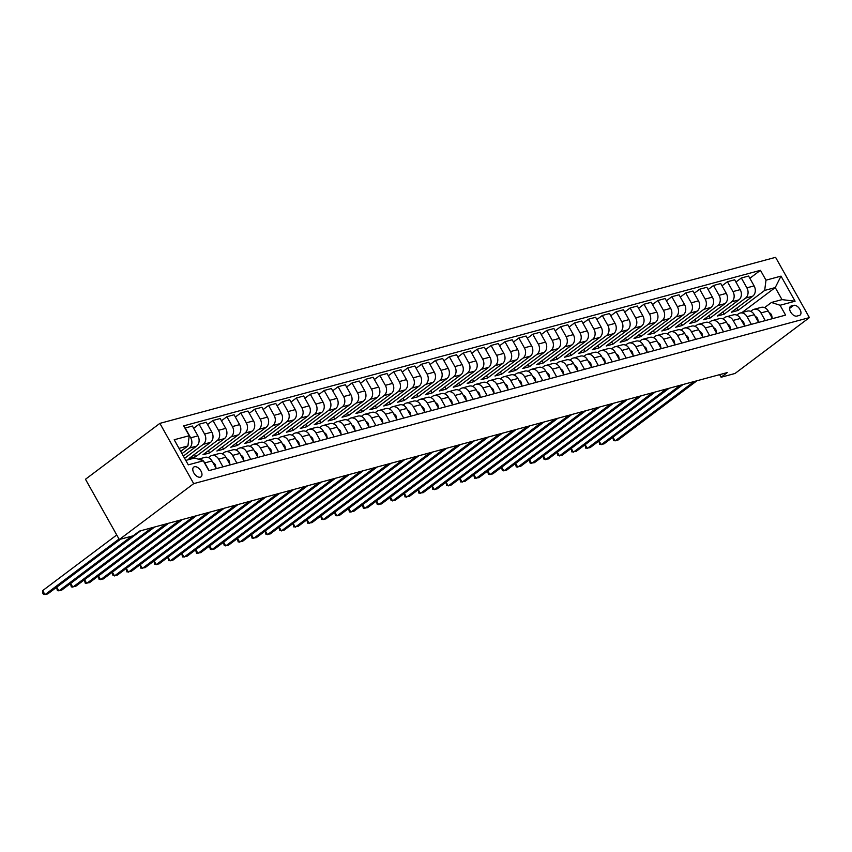 <?xml version="1.0" encoding="UTF-8"?>
<svg xmlns="http://www.w3.org/2000/svg" width="852" height="852" viewBox="0 0 852 852"><rect width="100%" height="100%" fill="white"/><g stroke="black" fill="none" stroke-linecap="round" stroke-linejoin="round"><path stroke-width="1.28" d="M200.316 477.163A6.081 3.514 53.1 0 0 201.04 476.811A6.081 3.514 53.1 0 0 200.593 470.41A6.081 3.514 53.1 0 0 194.458 466.747A6.081 3.514 53.1 0 0 193.734 467.088A6.081 3.514 53.1 0 0 194.181 473.499A6.081 3.514 53.1 0 0 200.316 477.163M193.702 483.638L119.301 539.529L85.477 479.261L159.878 423.369L775.586 257.336L809.4 317.604L193.702 483.638L159.878 423.369M719.642 374.646L721.09 377.234L727.288 372.58L139.398 531.115L133.2 535.78L119.301 539.529M793.681 305.335L791.231 305.996A5.889 3.408 53.1 0 0 790.528 306.337A5.889 3.408 53.1 0 0 790.965 312.546A5.889 3.408 53.1 0 0 796.897 316.092L799.346 315.432A5.889 3.408 53.1 0 0 800.049 315.102A5.889 3.408 53.1 0 0 799.623 308.893A5.889 3.408 53.1 0 0 793.681 305.335L789.612 308.403M765.991 280.18L781.007 276.123L795.076 301.214L780.059 305.261L771.443 302.471L782.008 299.616L775.245 287.571L764.681 290.415L765.991 280.18L760.453 270.318L183.691 425.862L189.219 435.713L187.919 445.958L179.026 448.354M185.789 460.41L194.682 458.003L203.298 460.794L208.825 470.655L785.587 315.112L780.059 305.261M203.298 460.794L188.281 464.851L174.202 439.76L189.219 435.713M721.09 377.234L734.999 373.485L809.4 317.604M741.996 312.546L775.245 287.571L781.007 276.123M771.443 302.471L764.585 307.625M222.968 466.832L218.666 459.164A7.604 6.049 -105.1 0 0 211.722 455.543A7.604 6.049 -105.1 0 0 210.05 456.374L208.399 457.609M236.877 463.083L232.575 455.415A7.604 6.049 -105.1 0 0 225.631 451.794A7.604 6.049 -105.1 0 0 223.948 452.625L222.308 453.86M250.786 459.334L246.473 451.656A7.604 6.049 -105.1 0 0 239.54 448.045A7.604 6.049 -105.1 0 0 237.857 448.876L236.206 450.112M264.684 455.586L260.382 447.907A7.604 6.049 -105.1 0 0 253.438 444.297A7.604 6.049 -105.1 0 0 251.766 445.117L250.115 446.363M278.593 451.837L274.28 444.158A7.604 6.049 -105.1 0 0 267.347 440.548A7.604 6.049 -105.1 0 0 265.664 441.368L264.013 442.614M292.492 448.088L288.189 440.409A7.604 6.049 -105.1 0 0 281.245 436.799A7.604 6.049 -105.1 0 0 279.573 437.619L277.922 438.865M306.4 444.339L302.098 436.661A7.604 6.049 -105.1 0 0 295.154 433.05A7.604 6.049 -105.1 0 0 293.482 433.87L291.831 435.116M320.309 440.59L315.996 432.912A7.604 6.049 -105.1 0 0 309.063 429.301A7.604 6.049 -105.1 0 0 307.38 430.122L305.73 431.357M334.208 436.842L329.905 429.163A7.604 6.049 -105.1 0 0 322.961 425.553A7.604 6.049 -105.1 0 0 321.289 426.373L319.638 427.608M348.117 433.093L343.803 425.414A7.604 6.049 -105.1 0 0 336.87 421.804A7.604 6.049 -105.1 0 0 335.187 422.624L333.547 423.859M362.015 429.344L357.712 421.665A7.604 6.049 -105.1 0 0 350.768 418.055A7.604 6.049 -105.1 0 0 349.096 418.875L347.446 420.111M375.924 425.585L371.621 417.917A7.604 6.049 -105.1 0 0 364.677 414.296A7.604 6.049 -105.1 0 0 363.005 415.126L361.354 416.362M389.833 421.836L385.519 414.168A7.604 6.049 -105.1 0 0 378.586 410.547A7.604 6.049 -105.1 0 0 376.903 411.378L375.253 412.613M403.731 418.087L399.428 410.419A7.604 6.049 -105.1 0 0 392.484 406.798A7.604 6.049 -105.1 0 0 390.812 407.629L389.162 408.864M417.64 414.338L413.327 406.66A7.604 6.049 -105.1 0 0 406.393 403.049A7.604 6.049 -105.1 0 0 404.711 403.88L403.071 405.115M431.538 410.589L427.235 402.911A7.604 6.049 -105.1 0 0 420.292 399.3A7.604 6.049 -105.1 0 0 418.62 400.12L416.969 401.367M445.447 406.841L441.144 399.162A7.604 6.049 -105.1 0 0 434.2 395.552A7.604 6.049 -105.1 0 0 432.528 396.372L430.878 397.618M459.356 403.092L455.043 395.413A7.604 6.049 -105.1 0 0 448.109 391.803A7.604 6.049 -105.1 0 0 446.427 392.623L444.776 393.869M473.254 399.343L468.951 391.664A7.604 6.049 -105.1 0 0 462.008 388.054A7.604 6.049 -105.1 0 0 460.336 388.874L458.685 390.12M487.163 395.594L482.85 387.916A7.604 6.049 -105.1 0 0 475.917 384.305A7.604 6.049 -105.1 0 0 474.234 385.125L472.594 386.361M501.072 391.845L496.759 384.167A7.604 6.049 -105.1 0 0 489.825 380.556A7.604 6.049 -105.1 0 0 488.143 381.377L486.492 382.612M514.97 388.097L510.667 380.418A7.604 6.049 -105.1 0 0 503.724 376.808A7.604 6.049 -105.1 0 0 502.052 377.628L500.401 378.863M528.879 384.348L524.566 376.669A7.604 6.049 -105.1 0 0 517.633 373.059A7.604 6.049 -105.1 0 0 515.95 373.879L514.299 375.114M542.777 380.588L538.475 372.92A7.604 6.049 -105.1 0 0 531.531 369.299A7.604 6.049 -105.1 0 0 529.859 370.13L528.208 371.365M556.686 376.84L552.373 369.172A7.604 6.049 -105.1 0 0 545.44 365.551A7.604 6.049 -105.1 0 0 543.757 366.381L542.117 367.617M570.595 373.091L566.282 365.412A7.604 6.049 -105.1 0 0 559.349 361.802A7.604 6.049 -105.1 0 0 557.666 362.632L556.015 363.868M584.493 369.342L580.191 361.663A7.604 6.049 -105.1 0 0 573.247 358.053A7.604 6.049 -105.1 0 0 571.575 358.884L569.924 360.119M598.402 365.593L594.089 357.915A7.604 6.049 -105.1 0 0 587.156 354.304A7.604 6.049 -105.1 0 0 585.473 355.124L583.822 356.37M612.3 361.844L607.998 354.166A7.604 6.049 -105.1 0 0 601.054 350.555A7.604 6.049 -105.1 0 0 599.382 351.375L597.731 352.622M626.209 358.096L621.907 350.417A7.604 6.049 -105.1 0 0 614.963 346.807A7.604 6.049 -105.1 0 0 613.28 347.627L611.64 348.873M640.118 354.347L635.805 346.668A7.604 6.049 -105.1 0 0 628.872 343.058A7.604 6.049 -105.1 0 0 627.189 343.878L625.538 345.113M654.016 350.598L649.714 342.919A7.604 6.049 -105.1 0 0 642.77 339.309A7.604 6.049 -105.1 0 0 641.098 340.129L639.447 341.364M667.925 346.849L663.612 339.171A7.604 6.049 -105.1 0 0 656.679 335.56A7.604 6.049 -105.1 0 0 654.996 336.38L653.346 337.616M681.824 343.1L677.521 335.422A7.604 6.049 -105.1 0 0 670.577 331.811A7.604 6.049 -105.1 0 0 668.905 332.631L667.254 333.867M695.733 339.341L691.43 331.673A7.604 6.049 -105.1 0 0 684.486 328.063A7.604 6.049 -105.1 0 0 682.814 328.883L681.163 330.118M709.641 335.592L705.328 327.924A7.604 6.049 -105.1 0 0 698.395 324.303A7.604 6.049 -105.1 0 0 696.712 325.134L695.062 326.369M723.54 331.843L719.237 324.175A7.604 6.049 -105.1 0 0 712.293 320.554A7.604 6.049 -105.1 0 0 710.621 321.385L708.971 322.62M737.449 328.095L733.135 320.416A7.604 6.049 -105.1 0 0 726.202 316.806A7.604 6.049 -105.1 0 0 724.519 317.636L722.879 318.872M751.347 324.346L747.044 316.667A7.604 6.049 -105.1 0 0 740.1 313.057A7.604 6.049 -105.1 0 0 738.428 313.877L736.778 315.123M765.256 320.597L760.953 312.918A7.604 6.049 -105.1 0 0 754.009 309.308A7.604 6.049 -105.1 0 0 752.337 310.128L750.687 311.374M736.756 308.179L738.024 310.447L764.681 290.415M738.024 310.447L731.346 312.247L752.795 296.134A7.604 6.049 -105.1 0 0 754.105 285.889L748.578 276.037L741.346 277.986L735.936 282.044M722.847 311.938L724.115 314.196L745.564 298.083A7.604 6.049 -105.1 0 0 746.874 287.838L741.346 277.986M724.115 314.196L717.437 315.996L738.897 299.883A7.604 6.049 -105.1 0 0 740.196 289.637L734.669 279.786L727.438 281.735L722.038 285.793M708.939 315.687L710.217 317.945L731.666 301.832A7.604 6.049 -105.1 0 0 732.965 291.586L727.438 281.735M710.217 317.945L703.539 319.745L724.988 303.632A7.604 6.049 -105.1 0 0 726.298 293.386L720.76 283.535L713.529 285.484L708.129 289.542M695.04 319.436L696.308 321.694L717.757 305.58A7.604 6.049 -105.1 0 0 719.067 295.335L713.529 285.484M696.308 321.694L689.63 323.494L711.09 307.38A7.604 6.049 -105.1 0 0 712.389 297.135L706.862 287.284L699.63 289.233L694.22 293.29M681.131 323.185L682.399 325.443L703.858 309.329A7.604 6.049 -105.1 0 0 705.158 299.084L699.63 289.233M682.399 325.443L675.732 327.243L697.181 311.129A7.604 6.049 -105.1 0 0 698.48 300.884L692.953 291.033L685.722 292.981L680.322 297.039M667.233 326.934L668.5 329.192L689.95 313.078A7.604 6.049 -105.1 0 0 691.249 302.833L685.722 292.981M668.5 329.192L661.823 330.991L683.272 314.878A7.604 6.049 -105.1 0 0 684.582 304.633L679.055 294.781L671.823 296.73L666.413 300.799M653.324 330.683L654.592 332.94L676.041 316.827A7.604 6.049 -105.1 0 0 677.351 306.592L671.823 296.73M654.592 332.94L647.914 334.74L669.374 318.627A7.604 6.049 -105.1 0 0 670.673 308.392L665.146 298.53L657.914 300.479L652.504 304.547M639.415 334.431L640.683 336.689L662.142 320.576A7.604 6.049 -105.1 0 0 663.442 310.341L657.914 300.479M640.683 336.689L634.016 338.489L655.465 322.375A7.604 6.049 -105.1 0 0 656.775 312.141L651.237 302.279L644.005 304.228L638.606 308.296M625.517 338.18L626.784 340.438L648.234 324.324A7.604 6.049 -105.1 0 0 649.543 314.09L644.005 304.228M626.784 340.438L620.107 342.238L641.567 326.124A7.604 6.049 -105.1 0 0 642.866 315.89L637.339 306.028L630.107 307.987L624.697 312.045M611.608 341.929L612.876 344.187L634.335 328.073A7.604 6.049 -105.1 0 0 635.635 317.839L630.107 307.987M612.876 344.187L606.209 345.987L627.658 329.873A7.604 6.049 -105.1 0 0 628.957 319.638L623.43 309.787L616.198 311.736L610.799 315.794M597.71 345.678L598.977 347.946L620.426 331.822A7.604 6.049 -105.1 0 0 621.726 321.587L616.198 311.736M598.977 347.946L592.3 349.746L613.749 333.622A7.604 6.049 -105.1 0 0 615.059 323.387L609.531 313.536L602.3 315.485L596.89 319.543M583.801 349.427L585.068 351.695L606.517 335.582A7.604 6.049 -105.1 0 0 607.827 325.336L602.3 315.485M585.068 351.695L578.391 353.495L599.851 337.381A7.604 6.049 -105.1 0 0 601.15 327.136L595.623 317.285L588.391 319.234L582.981 323.291M569.892 353.175L571.159 355.444L592.619 339.33A7.604 6.049 -105.1 0 0 593.919 329.085L588.391 319.234M571.159 355.444L564.493 357.244L585.942 341.13A7.604 6.049 -105.1 0 0 587.252 330.885L581.714 321.034L574.482 322.983L569.083 327.04M555.994 356.935L557.261 359.193L578.71 343.079A7.604 6.049 -105.1 0 0 580.02 332.834L574.482 322.983M557.261 359.193L550.584 360.992L572.033 344.879A7.604 6.049 -105.1 0 0 573.343 334.634L567.815 324.782L560.584 326.731L555.174 330.789M542.085 360.684L543.352 362.941L564.812 346.828A7.604 6.049 -105.1 0 0 566.111 336.583L560.584 326.731M543.352 362.941L536.685 364.741L558.135 348.628A7.604 6.049 -105.1 0 0 559.434 338.382L553.907 328.531L546.675 330.48L541.276 334.538M528.187 364.432L529.454 366.69L550.903 350.577A7.604 6.049 -105.1 0 0 552.202 340.331L546.675 330.48M529.454 366.69L522.777 368.49L544.226 352.377A7.604 6.049 -105.1 0 0 545.536 342.131L539.998 332.28L532.777 334.229L527.367 338.287M514.278 368.181L515.545 370.439L536.994 354.325A7.604 6.049 -105.1 0 0 538.304 344.08L532.777 334.229M515.545 370.439L508.868 372.239L530.327 356.125A7.604 6.049 -105.1 0 0 531.627 345.88L526.099 336.029L518.868 337.978L513.458 342.035M500.369 371.93L501.636 374.188L523.096 358.074A7.604 6.049 -105.1 0 0 524.395 347.829L518.868 337.978M501.636 374.188L494.969 375.988L516.418 359.874A7.604 6.049 -105.1 0 0 517.728 349.629L512.19 339.778L504.959 341.727L499.56 345.795M486.471 375.679L487.738 377.937L509.187 361.823A7.604 6.049 -105.1 0 0 510.497 351.588L504.959 341.727M487.738 377.937L481.06 379.736L502.51 363.623A7.604 6.049 -105.1 0 0 503.82 353.388L498.292 343.526L491.061 345.475L485.651 349.544M472.562 379.428L473.829 381.685L495.289 365.572A7.604 6.049 -105.1 0 0 496.588 355.337L491.061 345.475M473.829 381.685L467.162 383.485L488.611 367.372A7.604 6.049 -105.1 0 0 489.911 357.137L484.383 347.275L477.152 349.224L471.752 353.292M458.653 383.176L459.931 385.434L481.38 369.321A7.604 6.049 -105.1 0 0 482.679 359.086L477.152 349.224M459.931 385.434L453.253 387.234L474.702 371.121A7.604 6.049 -105.1 0 0 476.012 360.886L470.474 351.024L463.254 352.984L457.843 357.041M444.755 386.925L446.022 389.183L467.471 373.07A7.604 6.049 -105.1 0 0 468.781 362.835L463.254 352.984M446.022 389.183L439.344 390.983L460.804 374.869A7.604 6.049 -105.1 0 0 462.103 364.635L456.576 354.783L449.345 356.732L443.935 360.79M430.846 390.674L432.113 392.942L453.573 376.818A7.604 6.049 -105.1 0 0 454.872 366.584L449.345 356.732M432.113 392.942L425.446 394.742L446.895 378.618A7.604 6.049 -105.1 0 0 448.195 368.383L442.667 358.532L435.436 360.481L430.036 364.539M416.947 394.423L418.215 396.691L439.664 380.578A7.604 6.049 -105.1 0 0 440.974 370.332L435.436 360.481M418.215 396.691L411.537 398.491L432.986 382.378A7.604 6.049 -105.1 0 0 434.296 372.132L428.769 362.281L421.538 364.23L416.127 368.288M403.039 398.172L404.306 400.44L425.766 384.327A7.604 6.049 -105.1 0 0 427.065 374.081L421.538 364.23M404.306 400.44L397.628 402.24L419.088 386.126A7.604 6.049 -105.1 0 0 420.387 375.881L414.86 366.03L407.629 367.979L402.229 372.036M389.13 401.931L390.408 404.189L411.857 388.075A7.604 6.049 -105.1 0 0 413.156 377.83L407.629 367.979M390.408 404.189L383.73 405.989L405.179 389.875A7.604 6.049 -105.1 0 0 406.489 379.63L400.951 369.779L393.72 371.728L388.32 375.785M375.231 405.68L376.499 407.938L397.948 391.824A7.604 6.049 -105.1 0 0 399.258 381.579L393.72 371.728M376.499 407.938L369.821 409.737L391.281 393.624A7.604 6.049 -105.1 0 0 392.58 383.379L387.053 373.527L379.822 375.476L374.411 379.534M361.323 409.429L362.59 411.686L384.05 395.573A7.604 6.049 -105.1 0 0 385.349 385.328L379.822 375.476M362.59 411.686L355.923 413.486L377.372 397.373A7.604 6.049 -105.1 0 0 378.671 387.127L373.144 377.276L365.913 379.225L360.513 383.283M347.424 413.177L348.692 415.435L370.141 399.322A7.604 6.049 -105.1 0 0 371.451 389.076L365.913 379.225M348.692 415.435L342.014 417.235L363.463 401.122A7.604 6.049 -105.1 0 0 364.773 390.876L359.246 381.025L352.014 382.974L346.604 387.032M333.515 416.926L334.783 419.184L356.232 403.071A7.604 6.049 -105.1 0 0 357.542 392.825L352.014 382.974M334.783 419.184L328.105 420.984L349.565 404.87A7.604 6.049 -105.1 0 0 350.864 394.625L345.337 384.774L338.106 386.723L332.695 390.791M319.606 420.675L320.885 422.933L342.334 406.819A7.604 6.049 -105.1 0 0 343.633 396.585L338.106 386.723M320.885 422.933L314.207 424.733L335.656 408.619A7.604 6.049 -105.1 0 0 336.966 398.385L331.428 388.523L324.197 390.472L318.797 394.54M305.708 424.424L306.976 426.682L328.425 410.568A7.604 6.049 -105.1 0 0 329.735 400.333L324.197 390.472M306.976 426.682L300.298 428.481L321.758 412.368A7.604 6.049 -105.1 0 0 323.057 402.133L317.53 392.271L310.298 394.22L304.888 398.289M291.799 428.173L293.067 430.43L314.526 414.317A7.604 6.049 -105.1 0 0 315.826 404.082L310.298 394.22M293.067 430.43L286.4 432.23L307.849 416.117A7.604 6.049 -105.1 0 0 309.148 405.882L303.621 396.02L296.389 397.98L290.99 402.037M277.901 431.921L279.168 434.179L300.618 418.066A7.604 6.049 -105.1 0 0 301.917 407.831L296.389 397.98M279.168 434.179L272.491 435.979L293.94 419.866A7.604 6.049 -105.1 0 0 295.25 409.631L289.723 399.78L282.491 401.729L277.081 405.786M263.992 435.67L265.26 437.939L286.709 421.815A7.604 6.049 -105.1 0 0 288.019 411.58L282.491 401.729M265.26 437.939L258.582 439.738L280.042 423.614A7.604 6.049 -105.1 0 0 281.341 413.38L275.814 403.528L268.582 405.477L263.172 409.535M250.083 439.419L251.351 441.687L272.81 425.574A7.604 6.049 -105.1 0 0 274.11 415.329L268.582 405.477M251.351 441.687L244.684 443.487L266.133 427.374A7.604 6.049 -105.1 0 0 267.443 417.129L261.905 407.277L254.673 409.226L249.274 413.284M236.185 443.168L237.452 445.436L258.901 429.323A7.604 6.049 -105.1 0 0 260.211 419.077L254.673 409.226M237.452 445.436L230.775 447.236L252.235 431.123A7.604 6.049 -105.1 0 0 253.534 420.877L248.007 411.026L240.775 412.975L235.365 417.033M222.276 446.927L223.543 449.185L245.003 433.072A7.604 6.049 -105.1 0 0 246.303 422.826L240.775 412.975M223.543 449.185L216.877 450.985L238.326 434.871A7.604 6.049 -105.1 0 0 239.625 424.626L234.098 414.775L226.866 416.724L221.467 420.781M208.378 450.676L209.645 452.934L231.094 436.82A7.604 6.049 -105.1 0 0 232.394 426.575L226.866 416.724M209.645 452.934L202.968 454.734L224.417 438.62A7.604 6.049 -105.1 0 0 225.727 428.375L220.199 418.524L212.968 420.473L207.558 424.53M194.469 454.425L195.736 456.683L217.185 440.569A7.604 6.049 -105.1 0 0 218.495 430.324L212.968 420.473M195.736 456.683L189.059 458.482L210.519 442.369A7.604 6.049 -105.1 0 0 211.818 432.124L206.29 422.272L199.059 424.221L193.649 428.279M184.618 458.333L203.287 444.318A7.604 6.049 -105.1 0 0 204.586 434.073L199.059 424.221M183.35 456.076L196.61 446.118A7.604 6.049 -105.1 0 0 197.92 435.873L192.382 426.021L184.959 428.119M181.977 453.626L189.378 448.067A7.604 6.049 -105.1 0 0 190.688 437.822L185.15 427.97M180.709 451.368L187.919 445.958M772.487 318.648L768.184 310.969A7.604 6.049 -105.1 0 0 761.241 307.359L754.009 309.308M760.453 270.318L749.845 278.295M758.578 322.397L754.276 314.718A7.604 6.049 -105.1 0 0 747.332 311.108L740.1 313.057M744.68 326.146L740.367 318.467A7.604 6.049 -105.1 0 0 733.434 314.857L726.202 316.806M730.771 329.894L726.468 322.216A7.604 6.049 -105.1 0 0 719.525 318.605L712.293 320.554M716.873 333.643L712.56 325.975A7.604 6.049 -105.1 0 0 705.626 322.354L698.395 324.303M702.964 337.392L698.651 329.724A7.604 6.049 -105.1 0 0 691.717 326.103L684.486 328.063M689.055 341.141L684.752 333.473A7.604 6.049 -105.1 0 0 677.809 329.862L670.577 331.811M675.157 344.9L670.843 337.222A7.604 6.049 -105.1 0 0 663.91 333.611L656.679 335.56M661.248 348.649L656.945 340.97A7.604 6.049 -105.1 0 0 650.001 337.36L642.77 339.309M647.35 352.398L643.036 344.719A7.604 6.049 -105.1 0 0 636.103 341.109L628.872 343.058M633.441 356.147L629.127 348.468A7.604 6.049 -105.1 0 0 622.194 344.858L614.963 346.807M619.532 359.895L615.229 352.217A7.604 6.049 -105.1 0 0 608.285 348.606L601.054 350.555M605.634 363.644L601.32 355.966A7.604 6.049 -105.1 0 0 594.387 352.355L587.156 354.304M591.725 367.393L587.422 359.714A7.604 6.049 -105.1 0 0 580.478 356.104L573.247 358.053M577.816 371.142L573.513 363.463A7.604 6.049 -105.1 0 0 566.569 359.853L559.349 361.802M563.918 374.891L559.604 367.212A7.604 6.049 -105.1 0 0 552.671 363.602L545.44 365.551M550.009 378.639L545.706 370.971A7.604 6.049 -105.1 0 0 538.762 367.35L531.531 369.299M536.11 382.388L531.797 374.72A7.604 6.049 -105.1 0 0 524.864 371.099L517.633 373.059M522.201 386.148L517.899 378.469A7.604 6.049 -105.1 0 0 510.955 374.859L503.724 376.808M508.293 389.897L503.99 382.218A7.604 6.049 -105.1 0 0 497.046 378.607L489.825 380.556M494.394 393.645L490.081 385.967A7.604 6.049 -105.1 0 0 483.148 382.356L475.917 384.305M480.485 397.394L476.183 389.715A7.604 6.049 -105.1 0 0 469.239 386.105L462.008 388.054M466.587 401.143L462.274 393.464A7.604 6.049 -105.1 0 0 455.341 389.854L448.109 391.803M452.678 404.892L448.376 397.213A7.604 6.049 -105.1 0 0 441.432 393.603L434.2 395.552M438.769 408.64L434.467 400.962A7.604 6.049 -105.1 0 0 427.523 397.351L420.292 399.3M424.871 412.389L420.558 404.711A7.604 6.049 -105.1 0 0 413.625 401.1L406.393 403.049M410.962 416.138L406.66 408.459A7.604 6.049 -105.1 0 0 399.716 404.849L392.484 406.798M397.064 419.887L392.751 412.219A7.604 6.049 -105.1 0 0 385.818 408.598L378.586 410.547M383.155 423.636L378.852 415.968A7.604 6.049 -105.1 0 0 371.909 412.347L364.677 414.296M369.246 427.385L364.944 419.716A7.604 6.049 -105.1 0 0 358 416.095L350.768 418.055M355.348 431.144L351.035 423.465A7.604 6.049 -105.1 0 0 344.101 419.855L336.87 421.804M341.439 434.893L337.136 427.214A7.604 6.049 -105.1 0 0 330.193 423.604L322.961 425.553M327.541 438.642L323.227 430.963A7.604 6.049 -105.1 0 0 316.294 427.353L309.063 429.301M313.632 442.39L309.319 434.712A7.604 6.049 -105.1 0 0 302.385 431.101L295.154 433.05M299.723 446.139L295.42 438.46A7.604 6.049 -105.1 0 0 288.477 434.85L281.245 436.799M285.825 449.888L281.511 442.209A7.604 6.049 -105.1 0 0 274.578 438.599L267.347 440.548M271.916 453.637L267.613 445.958A7.604 6.049 -105.1 0 0 260.669 442.348L253.438 444.297M258.018 457.386L253.704 449.707A7.604 6.049 -105.1 0 0 246.76 446.097L239.54 448.045M244.109 461.134L239.795 453.456A7.604 6.049 -105.1 0 0 232.862 449.845L225.631 451.794M230.2 464.883L225.897 457.215A7.604 6.049 -105.1 0 0 218.953 453.594L211.722 455.543M216.301 468.632L211.988 460.964A7.604 6.049 -105.1 0 0 205.055 457.343L198.282 459.175A7.604 6.049 -105.1 0 1 202.978 460.698M209.07 470.581L204.757 462.913A7.604 6.049 -105.1 0 0 203.543 461.241M782.008 299.616L795.076 301.214M772.263 318.243L771.571 314.835A5.037 4.004 -105.1 0 0 769.122 312.652M612.961 437.161L615.069 440.921L694.167 381.515M612.769 437.3L613.61 440.686L617.849 440.175L696.947 380.769M758.355 321.992L757.673 318.584A5.037 4.004 -105.1 0 0 755.223 316.401M599.052 440.91L601.171 444.68L680.258 385.264M598.86 441.048L599.702 444.435L603.951 443.924L683.038 384.518M744.456 325.752L743.764 322.344A5.037 4.004 -105.1 0 0 741.315 320.15M585.143 444.659L587.262 448.429L666.349 389.013M584.962 444.797L585.803 448.195L590.042 447.673L669.129 388.267M730.547 329.5L729.866 326.092A5.037 4.004 -105.1 0 0 727.406 323.898M571.245 448.408L573.353 452.178L652.451 392.761M571.053 448.546L571.894 451.943L576.133 451.422L655.231 392.016M716.638 333.249L715.957 329.841A5.037 4.004 -105.1 0 0 713.507 327.647M557.336 452.156L559.455 455.926L638.542 396.51M557.144 452.295L557.985 455.692L562.235 455.17L641.322 395.765M702.74 336.998L702.048 333.59A5.037 4.004 -105.1 0 0 699.598 331.407M543.438 455.905L545.546 459.675L624.633 400.27M543.246 456.044L544.087 459.441L548.326 458.93L627.423 399.513M688.831 340.747L688.15 337.339A5.037 4.004 -105.1 0 0 685.69 335.155M529.529 459.654L531.637 463.424L610.735 404.018M529.337 459.803L530.178 463.19L534.428 462.679L613.515 403.262M674.933 344.496L674.241 341.088A5.037 4.004 -105.1 0 0 671.791 338.904M515.62 463.403L517.739 467.173L596.826 407.767M515.439 463.552L516.269 466.939L520.519 466.427L599.606 407.011M661.024 348.244L660.343 344.836A5.037 4.004 -105.1 0 0 657.882 342.653M501.721 467.152L503.83 470.922L582.928 411.516M501.53 467.301L502.371 470.687L506.61 470.176L585.707 410.76M647.115 351.993L646.434 348.585A5.037 4.004 -105.1 0 0 643.984 346.402M487.813 470.9L489.932 474.67L569.019 415.265M487.621 471.049L488.462 474.436L492.712 473.925L571.798 414.509M633.217 355.742L632.525 352.334A5.037 4.004 -105.1 0 0 630.075 350.151M473.914 474.66L476.023 478.419L555.11 419.014M473.723 474.798L474.564 478.185L478.803 477.674L557.9 418.268M619.308 359.491L618.627 356.083A5.037 4.004 -105.1 0 0 616.166 353.899M460.005 478.409L462.114 482.168L541.212 422.762M459.814 478.547L460.655 481.934L464.904 481.423L543.991 422.017M605.41 363.24L604.718 359.832A5.037 4.004 -105.1 0 0 602.268 357.648M446.097 482.157L448.216 485.928L527.303 426.511M445.915 482.296L446.746 485.683L450.996 485.171L530.082 425.766M591.501 366.988L590.819 363.58A5.037 4.004 -105.1 0 0 588.359 361.397M432.198 485.906L434.307 489.676L513.405 430.26M432.007 486.045L432.848 489.431L437.087 488.92L516.184 429.514M577.592 370.748L576.911 367.34A5.037 4.004 -105.1 0 0 574.461 365.146M418.289 489.655L420.409 493.425L499.496 434.009M418.098 489.793L418.939 493.191L423.188 492.669L502.275 433.263M563.694 374.497L563.002 371.089A5.037 4.004 -105.1 0 0 560.552 368.895M404.38 493.404L406.5 497.174L485.587 437.758M404.199 493.542L405.041 496.94L409.279 496.418L488.377 437.012M549.785 378.245L549.103 374.837A5.037 4.004 -105.1 0 0 546.643 372.643M390.482 497.153L392.591 500.923L471.688 441.506M390.291 497.291L391.132 500.688L395.381 500.167L474.468 440.761M535.887 381.994L535.194 378.586A5.037 4.004 -105.1 0 0 532.745 376.403M376.573 500.901L378.693 504.672L457.78 445.266M376.382 501.051L377.223 504.437L381.472 503.926L460.559 444.51M521.978 385.743L521.296 382.335A5.037 4.004 -105.1 0 0 518.836 380.152M362.675 504.65L364.784 508.42L443.881 449.015M362.483 504.799L363.325 508.186L367.563 507.675L446.661 448.258M508.069 389.492L507.387 386.084A5.037 4.004 -105.1 0 0 504.938 383.901M348.766 508.399L350.886 512.169L429.972 452.763M348.575 508.548L349.416 511.935L353.665 511.424L432.752 452.007M494.171 393.241L493.478 389.833A5.037 4.004 -105.1 0 0 491.029 387.649M334.857 512.148L336.977 515.918L416.064 456.512M334.676 512.297L335.518 515.684L339.756 515.172L418.854 455.756M480.262 396.989L479.58 393.581A5.037 4.004 -105.1 0 0 477.12 391.398M320.959 515.897L323.068 519.667L402.165 460.261M320.767 516.046L321.609 519.432L325.847 518.921L404.945 459.505M466.363 400.738L465.671 397.33A5.037 4.004 -105.1 0 0 463.222 395.147M307.05 519.656L309.169 523.416L388.256 464.01M306.858 519.795L307.7 523.181L311.949 522.67L391.036 463.264M452.455 404.487L451.762 401.079A5.037 4.004 -105.1 0 0 449.313 398.896M293.152 523.405L295.261 527.164L374.358 467.759M292.96 523.543L293.802 526.93L298.04 526.419L377.138 467.013M438.546 408.236L437.864 404.828A5.037 4.004 -105.1 0 0 435.415 402.645M279.243 527.154L281.362 530.924L360.449 471.507M279.051 527.292L279.893 530.679L284.142 530.168L363.229 470.762M424.647 411.985L423.955 408.577A5.037 4.004 -105.1 0 0 421.506 406.393M265.334 530.902L267.453 534.673L346.54 475.256M265.153 531.041L265.994 534.428L270.233 533.916L349.32 474.511M410.739 415.744L410.057 412.336A5.037 4.004 -105.1 0 0 407.597 410.142M251.436 534.651L253.545 538.421L332.642 479.005M251.244 534.79L252.085 538.187L256.324 537.665L335.422 478.26M396.83 419.493L396.148 416.085A5.037 4.004 -105.1 0 0 393.699 413.891M237.527 538.4L239.646 542.17L318.733 482.754M237.335 538.539L238.177 541.936L242.426 541.414L321.513 482.008M382.931 423.242L382.239 419.834A5.037 4.004 -105.1 0 0 379.79 417.64M223.629 542.149L225.737 545.919L304.835 486.503M223.437 542.287L224.278 545.685L228.517 545.163L307.615 485.757M369.022 426.99L368.341 423.582A5.037 4.004 -105.1 0 0 365.881 421.399M209.72 545.898L211.839 549.668L290.926 490.262M209.528 546.047L210.369 549.433L214.619 548.922L293.706 489.506M355.124 430.739L354.432 427.331A5.037 4.004 -105.1 0 0 351.982 425.148M195.811 549.646L197.93 553.417L277.017 494.011M195.63 549.796L196.471 553.182L200.71 552.671L279.797 493.255M341.215 434.488L340.534 431.08A5.037 4.004 -105.1 0 0 338.074 428.897M181.913 553.395L184.021 557.165L263.119 497.76M181.721 553.544L182.562 556.931L186.801 556.42L265.899 497.004M327.306 438.237L326.625 434.829A5.037 4.004 -105.1 0 0 324.175 432.646M168.004 557.144L170.123 560.914L249.21 501.508M167.812 557.293L168.653 560.68L172.903 560.169L251.99 500.752M313.408 441.986L312.716 438.578A5.037 4.004 -105.1 0 0 310.266 436.394M154.105 560.904L156.214 564.663L235.301 505.257M153.914 561.042L154.755 564.429L158.994 563.918L238.091 504.501M299.499 445.734L298.818 442.326A5.037 4.004 -105.1 0 0 296.358 440.143M140.197 564.652L142.305 568.412L221.403 509.006M140.005 564.791L140.846 568.178L145.096 567.666L224.182 508.261M285.601 449.483L284.909 446.075A5.037 4.004 -105.1 0 0 282.459 443.892M126.288 568.401L128.407 572.161L207.494 512.755M126.107 568.54L126.937 571.926L131.187 571.415L210.274 512.009M271.692 453.232L271.011 449.824A5.037 4.004 -105.1 0 0 268.55 447.641M112.389 572.15L114.498 575.92L193.596 516.504M112.198 572.288L113.039 575.675L117.278 575.164L196.375 515.758M257.783 456.981L257.102 453.583A5.037 4.004 -105.1 0 0 254.652 451.39M98.481 575.899L100.6 579.669L179.687 520.252M98.289 576.037L99.13 579.435L103.38 578.913L182.466 519.507M243.885 460.74L243.193 457.332A5.037 4.004 -105.1 0 0 240.743 455.138M84.582 579.648L86.691 583.418L165.778 524.001M84.391 579.786L85.232 583.183L89.471 582.662L168.568 523.256M229.976 464.489L229.294 461.081A5.037 4.004 -105.1 0 0 226.834 458.887M70.673 583.396L72.782 587.166L151.88 527.75M70.482 583.535L71.323 586.932L75.572 586.41L154.659 527.005M216.078 468.238L215.386 464.83A5.037 4.004 -105.1 0 0 212.936 462.636M56.764 587.145L58.884 590.915L131.772 536.164M56.583 587.284L57.414 590.681L61.663 590.159L140.75 530.753M116.745 534.971L42.696 590.596L44.975 594.664L119.024 539.039M42.696 590.596L42.6 592.8L43.516 594.43L47.755 593.919L120.654 539.156M745.564 298.083L752.795 296.134M731.666 301.832L738.897 299.883M717.757 305.58L724.988 303.632M703.858 309.329L711.09 307.38M689.95 313.078L697.181 311.129M676.041 316.827L683.272 314.878M662.142 320.576L669.374 318.627M648.234 324.324L655.465 322.375M634.335 328.073L641.567 326.124M620.426 331.822L627.658 329.873M606.517 335.582L613.749 333.622M592.619 339.33L599.851 337.381M578.71 343.079L585.942 341.13M564.812 346.828L572.033 344.879M550.903 350.577L558.135 348.628M536.994 354.325L544.226 352.377M523.096 358.074L530.327 356.125M509.187 361.823L516.418 359.874M495.289 365.572L502.51 363.623M481.38 369.321L488.611 367.372M467.471 373.07L474.702 371.121M453.573 376.818L460.804 374.869M439.664 380.578L446.895 378.618M425.766 384.327L432.986 382.378M411.857 388.075L419.088 386.126M397.948 391.824L405.179 389.875M384.05 395.573L391.281 393.624M370.141 399.322L377.372 397.373M356.232 403.071L363.463 401.122M342.334 406.819L349.565 404.87M328.425 410.568L335.656 408.619M314.526 414.317L321.758 412.368M300.618 418.066L307.849 416.117M286.709 421.815L293.94 419.866M272.81 425.574L280.042 423.614M258.901 429.323L266.133 427.374M245.003 433.072L252.235 431.123M231.094 436.82L238.326 434.871M217.185 440.569L224.417 438.62M203.287 444.318L210.519 442.369M189.378 448.067L196.61 446.118M746.874 287.838L754.105 285.889M760.953 312.918L768.184 310.969M747.044 316.667L754.276 314.718M732.965 291.586L740.196 289.637M733.135 320.416L740.367 318.467M719.067 295.335L726.298 293.386M719.237 324.175L726.468 322.216M705.158 299.084L712.389 297.135M705.328 327.924L712.56 325.975M691.249 302.833L698.48 300.884M691.43 331.673L698.651 329.724M677.351 306.592L684.582 304.633M677.521 335.422L684.752 333.473M663.442 310.341L670.673 308.392M663.612 339.171L670.843 337.222M649.543 314.09L656.775 312.141M649.714 342.919L656.945 340.97M635.635 317.839L642.866 315.89M635.805 346.668L643.036 344.719M621.726 321.587L628.957 319.638M621.907 350.417L629.127 348.468M607.827 325.336L615.059 323.387M607.998 354.166L615.229 352.217M593.919 329.085L601.15 327.136M594.089 357.915L601.32 355.966M580.02 332.834L587.252 330.885M580.191 361.663L587.422 359.714M566.111 336.583L573.343 334.634M566.282 365.412L573.513 363.463M552.202 340.331L559.434 338.382M552.373 369.172L559.604 367.212M538.304 344.08L545.536 342.131M538.475 372.92L545.706 370.971M524.395 347.829L531.627 345.88M524.566 376.669L531.797 374.72M510.497 351.588L517.728 349.629M510.667 380.418L517.899 378.469M496.588 355.337L503.82 353.388M496.759 384.167L503.99 382.218M482.679 359.086L489.911 357.137M482.85 387.916L490.081 385.967M468.781 362.835L476.012 360.886M468.951 391.664L476.183 389.715M454.872 366.584L462.103 364.635M455.043 395.413L462.274 393.464M440.974 370.332L448.195 368.383M441.144 399.162L448.376 397.213M427.065 374.081L434.296 372.132M427.235 402.911L434.467 400.962M413.156 377.83L420.387 375.881M413.327 406.66L420.558 404.711M399.258 381.579L406.489 379.63M399.428 410.419L406.66 408.459M385.349 385.328L392.58 383.379M385.519 414.168L392.751 412.219M371.451 389.076L378.671 387.127M371.621 417.917L378.852 415.968M357.542 392.825L364.773 390.876M357.712 421.665L364.944 419.716M343.633 396.585L350.864 394.625M343.803 425.414L351.035 423.465M329.735 400.333L336.966 398.385M329.905 429.163L337.136 427.214M315.826 404.082L323.057 402.133M315.996 432.912L323.227 430.963M301.917 407.831L309.148 405.882M302.098 436.661L309.319 434.712M288.019 411.58L295.25 409.631M288.189 440.409L295.42 438.46M274.11 415.329L281.341 413.38M274.28 444.158L281.511 442.209M260.211 419.077L267.443 417.129M260.382 447.907L267.613 445.958M246.303 422.826L253.534 420.877M246.473 451.656L253.704 449.707M232.394 426.575L239.625 424.626M232.575 455.415L239.795 453.456M218.495 430.324L225.727 428.375M218.666 459.164L225.897 457.215M204.586 434.073L211.818 432.124M204.757 462.913L211.988 460.964M190.688 437.822L197.92 435.873M790.006 306.922L791.231 305.996M770.559 315.208L771.592 314.931M756.651 318.957L757.694 318.68M742.752 322.706L743.785 322.429M728.843 326.454L729.876 326.178M714.934 330.203L715.978 329.926M701.036 333.952L702.069 333.675M687.127 337.701L688.171 337.424M673.218 341.46L674.262 341.173M659.32 345.209L660.353 344.922M645.411 348.958L646.455 348.67M631.513 352.707L632.546 352.43M617.604 356.455L618.637 356.179M603.695 360.204L604.739 359.927M589.797 363.953L590.83 363.676M575.888 367.702L576.932 367.425M561.99 371.451L563.023 371.174M548.081 375.2L549.114 374.923M534.172 378.948L535.216 378.671M520.274 382.697L521.307 382.42M506.365 386.457L507.409 386.169M492.467 390.205L493.5 389.918M478.558 393.954L479.591 393.667M464.649 397.703L465.693 397.426M450.751 401.452L451.784 401.175M436.842 405.201L437.885 404.924M422.943 408.949L423.976 408.672M409.035 412.698L410.068 412.421M395.126 416.447L396.169 416.17M381.227 420.196L382.26 419.919M367.318 423.945L368.362 423.668M353.42 427.704L354.453 427.416M339.511 431.453L340.544 431.165M325.602 435.202L326.646 434.914M311.704 438.95L312.737 438.663M297.795 442.699L298.839 442.422M283.886 446.448L284.93 446.171M269.988 450.197L271.021 449.92M256.079 453.946L257.123 453.669M242.181 457.694L243.214 457.417M228.272 461.443L229.305 461.166M214.363 465.192L215.407 464.915"/></g></svg>
